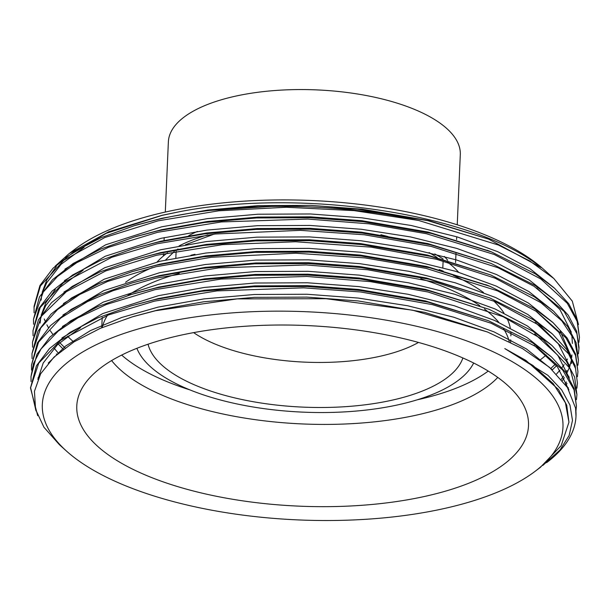<?xml version="1.0" encoding="UTF-8"?>
<svg xmlns="http://www.w3.org/2000/svg" width="610" height="610" viewBox="0 0 610 610"><rect width="100%" height="100%" fill="white"/><g stroke="black" fill="none" stroke-linecap="round" stroke-linejoin="round"><path stroke-width="0.91" d="M165.302 212.051L168.368 141.878A146.103 58.407 2.5 0 1 234.667 96.349A146.103 58.407 2.5 0 1 385.024 99.704A146.103 58.407 2.5 0 1 460.298 154.627L457.233 224.8M418.506 342.439A133.582 53.398 2.5 0 1 380.152 356.255A133.582 53.398 2.5 0 1 193.629 332.625M462.891 357.963A158.63 63.409 2.5 0 1 392.283 400.129A158.63 63.409 2.5 0 1 148.055 344.215M473.657 363.011A171.151 68.419 2.5 0 1 399.115 404.582A171.151 68.419 2.5 0 1 136.892 348.31M488.236 371.078A204.548 81.77 2.5 0 1 418.056 399.626A204.548 81.77 2.5 0 1 417.187 399.817M189.939 389.897A204.548 81.77 2.5 0 1 121.664 355.073M101.756 327.715L102.175 318.031A204.548 81.77 2.5 0 1 102.213 317.421M125.569 282.277A204.548 81.77 2.5 0 1 152.256 267.622M190.938 255.232A204.548 81.77 2.5 0 1 195.002 254.294M497.775 377.422A204.548 81.77 2.5 0 1 417.385 414.914A204.548 81.77 2.5 0 1 111.607 360.563M102.045 327.593L103.326 323.841A204.548 81.77 2.5 0 1 107.451 315.332M127.711 295.606A204.548 81.77 2.5 0 1 179.21 273.371M425.917 496.159A226.081 90.379 2.5 0 1 181.871 487.847A226.081 90.379 2.5 0 1 78.789 395.493A226.081 90.379 2.5 0 1 179.378 335.523A226.081 90.379 2.5 0 1 527.421 415.082A226.081 90.379 2.5 0 1 425.917 496.159M34.069 312.777L34.069 306.312L39.932 285.51L53.047 268.225L73.68 252.021L101.207 237.633L134.391 225.677L158.081 219.425C174.132 215.696 191.38 212.692 209.84 210.404L282.865 205.669L357.513 209.2L427.945 220.683L488.694 239.143L541.032 267.515C475.8 214.308 303.742 187.682 180.11 211.601L162.008 215.299L108.679 231.785L69.159 253.554L75.221 248.987A260.577 104.173 2.5 0 1 165.424 212.028A260.577 104.173 2.5 0 1 543.754 269.437L553.819 278.511M546.225 354.974A260.577 104.173 2.5 0 1 540.155 359.938M160.567 323.269A260.577 104.173 2.5 0 1 476.509 344.612A260.577 104.173 2.5 0 1 534.932 471.454A260.577 104.173 2.5 0 1 444.728 508.412A260.577 104.173 2.5 0 1 66.398 450.996A260.577 104.173 2.5 0 1 160.567 323.269M542.824 465.445L560.033 449.966L569.145 435.464L572.493 420.389L569.984 405.109L561.688 389.935L547.902 375.325L504.79 348.577L532.949 365.474L553.255 383.667L565.439 402.867L568.947 422.196L561.162 445.704L540.285 467.42L534.932 471.454M66.398 450.996L59.406 444.698L43.943 427.259L35.555 409.325L34.45 391.323L40.657 373.777L53.993 357.125L74.092 341.829L100.391 328.294L132.225 316.872L155.573 310.711L237.176 298.885L326.06 298.717L412.604 310.2L487.451 331.985L522.579 348.645L549.45 367.304L567.399 387.441L575.596 408.182A273.105 109.175 2.5 0 1 575.992 416.287A273.105 109.175 2.5 0 1 546.598 462.662M575.596 408.182L575.992 416.287M37.683 415.662L30.5 388.021L38.758 363.102L60.596 340.327L108.481 314.935L154.513 301.134L217 290.894L303.681 287.844L360.64 291.976L432.376 304.626L491.149 323.254L537.105 347.296L562.679 370.056L574.01 389.782L576.435 406.115L575.916 411.117M30.5 388.021L36.425 365.786L49.54 348.501L70.173 332.298L97.699 317.909L130.883 305.953L154.574 299.701L201.575 291.283L253.447 286.769L307.28 286.525L359.946 290.459L428.189 302.179L488.579 320.768L532.278 342.622L551.547 357.048L565.729 372.527L574.155 388.585L576.435 406.115M31.064 381.585L31.003 376.553L33.443 363.651L41.053 348.95L58.247 331.085L77.966 317.848L106.491 304.436L155.009 289.666L221.11 279.06L306.983 276.46L370.415 281.652L428.151 292.03L503.151 316.727L543.335 339.938L570.022 368.47L576.938 394.647L576.419 399.649M31.003 376.553L36.928 354.318L50.043 337.033L70.676 320.829L98.202 306.441L131.386 294.485L155.077 288.233L202.078 279.815L253.951 275.301L307.783 275.057L360.449 278.991L428.693 290.711L489.083 309.3L532.782 331.154L552.05 345.58L566.232 361.059L574.65 377.117L576.93 394.647M31.56 370.117L31.499 365.085L38.582 342.103L60.68 318.092L87.474 301.599L113.048 290.673L155.512 278.198L218.876 267.866L306.067 264.954L367.624 269.765L436.142 282.377L495.732 301.805L540.269 325.862L568.581 353.823L575.527 368.47L577.434 383.171L576.915 388.181M31.499 365.085L37.431 342.85L50.538 325.565L71.172 309.361L98.706 294.973L131.882 283.017L155.573 276.765L202.581 268.347L254.446 263.833L308.286 263.589L360.945 267.523L429.196 279.243L489.578 297.832L533.277 319.686L552.553 334.112L566.736 349.591L575.154 365.649L577.434 383.179M32.063 358.649L32.002 353.617L40.702 328.012L57.607 309.491L79.727 294.485L107.604 281.454L156.015 266.73L211.365 257.275L295.766 253.219L364.917 257.9L426.1 268.392L497.455 290.848L536.51 311.474L565.905 337.848L575.535 355.447L577.937 371.711L577.418 376.713M32.002 353.617L37.927 331.382L51.042 314.097L71.675 297.893L99.201 283.505L132.385 271.549L156.076 265.297L203.077 256.879L254.95 252.365L308.782 252.121L361.448 256.055L429.692 267.775L490.082 286.364L533.78 308.218L553.049 322.644L567.231 338.123L575.657 354.181L577.937 371.711M32.566 347.181L32.505 342.149L41.465 316.148L66.398 291.679L105.728 270.924L156.511 255.262L222.543 244.663L295.553 241.743L371.086 247.141L436.524 259.288L494.992 278.137L540.933 302.69L561.863 320.898L574.445 339.846L578.433 360.243L577.922 365.245M32.505 342.149L38.43 319.914L51.545 302.629L72.178 286.425L99.704 272.037L132.888 260.081L156.579 253.829L203.58 245.411L255.453 240.897L309.285 240.653L361.951 244.587L430.195 256.307L490.585 274.896L534.284 296.75L553.552 311.176L567.735 326.655L576.153 342.713L578.433 360.243M33.062 335.713L33.001 330.681L40.245 307.417L63.57 282.628L111.653 257.344L157.014 243.794L215.391 233.996L300.41 230.351L364.262 234.766L431.087 246.379L498.034 267.737L533.994 286.25L564.067 311.382L576.923 333.716L578.936 348.775L578.417 353.777M33.001 330.681L38.933 308.446L52.041 291.161L72.674 274.957L100.208 260.569L133.384 248.613L157.075 242.361L204.083 233.943L255.948 229.429L309.788 229.185L362.447 233.119L430.698 244.839L491.08 263.428L534.779 285.282L554.055 299.708L568.238 315.187L576.656 331.245L578.997 347.334M33.565 324.245L33.504 319.213L43.241 292.068L57.5 276.46L76.73 262.689L108.382 247.332L157.517 232.326L221.369 221.948L307.814 219.066L369.149 223.832L426.405 233.721L494.237 254.484L540.811 278.968L567.292 303.292L577.151 321.386L579.439 337.307L578.92 342.317M33.504 319.213L39.429 296.978L52.544 279.693L73.177 263.489L100.703 249.101L133.887 237.145L157.578 230.893L204.579 222.475L256.452 217.961L310.284 217.717L362.95 221.651L431.194 233.371L491.584 251.96L535.283 273.814L554.551 288.24L568.733 303.719L577.159 319.777L579.439 337.307M36.013 410.942L30.538 387.304M34 307.745L40.428 285.915L63.905 260.195L104.76 237.534L158.013 220.858L218.845 210.793L286.319 207.255L354.189 210.625L418.605 220.454A273.105 109.175 2.5 0 0 209.84 210.404M578.486 324.558L572.317 301.172L553.827 278.511L529.625 260.874L498.4 245.037L418.605 220.454M73.81 341.996A260.577 104.173 2.5 0 1 67.527 336.247M69.159 253.554L55.129 266.212M420.801 278.793A204.548 81.77 2.5 0 1 479.826 305.671M484.34 308.919A204.548 81.77 2.5 0 1 498.797 322.324M503.441 328.554A204.548 81.77 2.5 0 1 509.228 341.562L509.236 341.592M439.223 269.582A204.548 81.77 2.5 0 1 443.31 271.168M453.184 275.339A204.548 81.77 2.5 0 1 483.501 292.51M493.711 300.966A204.548 81.77 2.5 0 1 503.959 313.044M507.085 318.55A204.548 81.77 2.5 0 1 510.257 327.898M510.822 332.069A204.548 81.77 2.5 0 1 510.875 335.881M133.743 316.422L157.921 309.994L203.763 301.775L254.347 297.36L306.845 297.116L358.2 300.943L424.796 312.373L487.451 331.985M37.835 379.42L43.211 363.003L57.561 344.619L80.634 327.57M130.883 305.953L158.425 298.526L204.266 290.307L254.85 285.892L307.341 285.648L358.703 289.475L425.292 300.905L488.579 320.768M534.207 345.344L557.517 366.968L568.932 389.965M38.209 378.558L38.117 377.582M133.659 293.814L158.928 287.058L204.762 278.839L255.346 274.424L307.844 274.18L359.206 278.007L425.795 289.437L489.083 309.3M534.711 333.883L557.86 355.302L569.343 378.078M131.882 283.017L159.423 275.59L205.265 267.371L255.849 262.956L308.347 262.712L359.702 266.539L426.298 277.969L489.578 297.832M535.237 322.431L558.363 343.842L569.839 366.61M132.385 271.549L159.927 264.122L205.768 255.903L256.352 251.488L308.843 251.244L360.205 255.071L426.794 266.501L487.87 285.495M535.725 310.955L558.859 332.366L570.342 355.142M567.003 383.446L566.027 385.383M132.888 260.081L160.43 252.654L206.264 244.435L256.848 240.02L309.346 239.776L360.708 243.603L427.297 255.033L490.585 274.896M571.883 354.928L571.684 357.567M571.524 358.825L571.471 359.221M571.234 360.647L569.74 366.435M569.404 367.411L566.606 373.77M564.395 377.59L562.412 380.541M42.319 313.555L45.712 305.663L60.07 287.279L83.135 270.23M133.384 248.613L160.926 241.186L206.767 232.967L257.351 228.552L309.849 228.308L361.204 232.135L427.801 243.565L491.08 263.428M536.708 288.004L559.858 309.423L571.341 332.206M571.814 334.562L572.386 343.46M56.852 354.501L56.402 353.975M136.167 236.474L161.429 229.718L207.27 221.499L257.855 217.084L310.345 216.84L361.707 220.667L428.296 232.097L489.372 251.091M556.549 365.764L552.309 369.851M63.272 349.248L58.217 344.002M43.318 290.612L46.718 282.727L61.061 264.344L84.127 247.302M136.663 225.006L161.932 218.25L207.766 210.031L258.35 205.616L310.848 205.372L362.21 209.2L428.799 220.629L488.694 239.143M504.79 348.577L525.881 360.38L558.508 389.531L566.721 405.177L568.947 422.196M48.297 363.087L65.537 346.083L90.379 330.628L121.764 317.467L158.051 307.127L203.885 298.908L254.469 294.493L306.967 294.249L358.329 298.077L407.61 305.755L453.809 317.223L494.108 331.916L526.384 348.912L551.798 369.378M61.93 337.94L102.709 313.593L158.547 295.659L204.388 287.44L254.972 283.025L307.471 282.781L358.825 286.608L408.113 294.287L454.313 305.755L494.611 320.448L526.887 337.444L550.967 356.537M62.433 326.472L103.212 302.125L159.05 284.191L204.891 275.972L255.476 271.557L307.974 271.313L359.328 275.14L408.616 282.819L454.808 294.287L495.114 308.98L527.383 325.976L551.471 345.069M62.937 315.004L103.715 290.657L159.553 272.723L205.387 264.504L255.971 260.089L308.469 259.845L359.831 263.673L409.112 271.351L455.312 282.819L495.61 297.512L527.886 314.508L551.974 333.601M568.406 387.815L568.116 388.593M63.432 303.536L104.211 279.189L160.049 261.255L205.89 253.036L256.474 248.621L308.973 248.377L360.327 252.204L409.615 259.883L455.815 271.351L496.113 286.044L528.39 303.04L552.469 322.133M560.262 331.169L571.242 356.743M571.433 358.642L571.509 363.529M568.909 376.347L568.68 376.965M566.431 381.982L565.211 384.216M63.936 292.068L104.714 267.721L160.552 249.787L206.393 241.568L256.978 237.153L309.476 236.909L360.83 240.737L410.118 248.415L456.31 259.883L496.616 274.576L528.885 291.572L552.973 310.665M569.412 364.879L569.176 365.497M566.934 370.514L565.79 372.611M563.609 376.118L561.36 379.26M40.123 323.094L40.771 317.215M41.167 315.271L45.841 302.796L55.319 289.422M64.439 280.6L105.217 256.253L161.055 238.319L206.889 230.1L257.473 225.685L309.971 225.441L361.333 229.268L410.614 236.947L456.814 248.415L497.112 263.108L529.388 280.104L553.476 299.197M569.908 353.411L569.679 354.029M567.43 359.046L566.293 361.143M564.113 364.65L561.947 367.67M559.919 370.217L556.556 373.968M58.369 353.19L54.069 348.135M64.934 269.132L105.713 244.785L161.551 226.851L207.392 218.632L257.977 214.217L310.475 213.973L361.829 217.8L411.117 225.479L457.317 236.947L497.615 251.64L529.892 268.636L553.971 287.729M555.306 364.269L550.769 368.455M65.034 347.929L59.711 342.637M52.826 334.371L50.31 330.734M48.457 327.715L46.894 324.833M45.003 320.776L44.286 318.969M41.122 300.158L41.777 294.279M42.166 292.335L46.84 279.86L56.318 266.486M65.438 257.664L106.216 233.317L162.054 215.383L180.11 211.601M427.297 243.451A146.103 58.407 2.5 0 1 428.921 244.427M444.309 256.436A146.103 58.407 2.5 0 1 447.679 260.272M434.808 253.958A159.904 63.92 2.5 0 1 443.127 259.014M447.565 262.155A159.904 63.92 2.5 0 1 458.545 272.19M157.182 261.934A159.904 63.92 2.5 0 1 167.529 252.86M179.142 245.899A159.904 63.92 2.5 0 1 207.85 234.888M188.742 235.666A146.103 58.407 2.5 0 1 197.434 231.434M455.578 262.567L456.005 252.929M456.585 239.631L456.707 236.764M175.832 257.908L176.13 251.183M213.996 234.156L185.394 244.77M178.006 248.956L177.037 249.589M174.246 251.533L165.577 260.012M578.936 348.775L578.997 347.342M380.937 234.713L388.021 236.573M429.089 252.563L437.156 257.45M510.6 342.263L510.707 339.861M442.822 267.637L443.081 261.82M163.381 256.017L163.48 253.714M164.059 240.477L164.189 237.61M134.886 316.079L133.216 316.575M135.885 293.143L131.386 294.485M485.712 284.634L490.082 286.364M138.394 235.803L133.887 237.145M487.215 250.23L491.584 251.96M138.889 224.335L134.391 225.677"/></g></svg>
